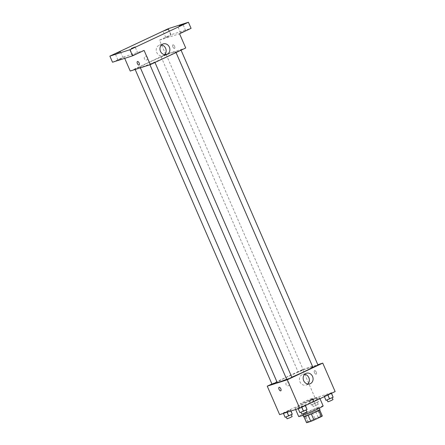 <?xml version="1.0" encoding="UTF-8"?>
<svg xmlns="http://www.w3.org/2000/svg" width="445" height="445" viewBox="0 0 445 445"><rect width="100%" height="100%" fill="white"/><g stroke="black" fill="none" stroke-linecap="round" stroke-linejoin="round"><path stroke-width="0.33" stroke-dasharray="2.23 1.67" d="M311.811 398.575A6.658 0.362 -23.5 0 0 304.87 401.396A6.658 0.362 -23.5 0 0 300.386 403.726A6.658 0.362 -23.5 0 0 306.638 401.407A6.658 0.362 -23.5 0 0 312.601 398.414A6.658 0.362 -23.5 0 0 311.811 398.575M319.766 416.87A6.658 0.362 -23.5 0 0 312.824 419.691A6.658 0.362 -23.5 0 0 308.341 422.027A6.658 0.362 -23.5 0 0 314.593 419.702A6.658 0.362 -23.5 0 0 320.556 416.715A6.658 0.362 -23.5 0 0 319.766 416.87M307.462 422.16L314.921 418.656A8.594 0.467 -23.5 0 1 318.103 417.338L315.449 411.236A8.594 0.467 -23.5 0 0 312.268 412.554L304.808 416.064L307.462 422.16A8.594 0.467 -23.5 0 0 306.577 422.75M318.103 417.338L322.325 415.992M312.268 412.554L314.921 418.656M315.449 411.236L319.705 409.973M304.808 416.064A8.594 0.467 -23.5 0 0 303.924 416.654L303.991 416.804M319.671 409.889A8.594 0.467 -23.5 0 1 318.787 410.479L311.328 413.984A8.594 0.467 -23.5 0 1 308.146 415.307L303.924 416.654M303.651 416.809A8.883 0.484 156.5 0 1 307.784 414.551A8.883 0.484 156.5 0 1 319.944 409.728M306.905 412.515A8.883 0.484 -23.5 0 0 302.772 414.779A8.883 0.484 -23.5 0 0 311.105 411.681A8.883 0.484 -23.5 0 0 319.059 407.698A8.883 0.484 -23.5 0 0 318.003 407.904A8.883 0.484 -23.5 0 0 306.905 412.515M323.131 405.923A13.322 0.723 -23.5 0 0 321.551 406.241A13.322 0.723 -23.5 0 0 307.662 411.881A13.322 0.723 -23.5 0 0 298.695 416.548M318.014 398.108A13.322 0.723 -23.5 0 0 304.13 403.749A13.322 0.723 -23.5 0 0 295.163 408.415A13.322 0.723 -23.5 0 0 307.667 403.771A13.322 0.723 -23.5 0 0 319.593 397.791A13.322 0.723 -23.5 0 0 318.014 398.108M283.37 413.272L290.535 409.906L286.914 411.87L283.404 412.988L290.535 409.906L283.432 413.416M298.133 408.566L305.292 405.2L301.677 407.164L298.167 408.282L305.292 405.2L298.195 408.71M279.621 414.634L315.077 397.975L335.135 391.578M309.464 401.012L316.623 397.646L313.007 399.61L309.498 400.728L316.623 397.646L309.464 401.012L311.227 405.078L318.392 401.713L311.227 405.078M324.221 396.306L331.386 392.941L327.77 394.904L324.26 396.022L331.386 392.941L324.221 396.306L324.366 396.64M271.917 383.974L302.7 369.511L315.077 397.975M289.178 383.212A1.941 1.713 72.3 0 0 285.996 384.458A1.941 1.713 72.3 0 0 288.215 385.793A1.941 1.713 72.3 0 0 287.036 382.088A1.941 1.713 72.3 0 0 288.215 385.793A1.941 1.713 72.3 0 0 289.178 383.212M312.785 367.03A19.447 1.062 -23.5 0 0 312.841 366.886A19.447 1.062 -23.5 0 0 310.532 367.348A19.447 1.062 -23.5 0 0 290.257 375.586A19.447 1.062 -23.5 0 0 277.168 382.4M286.68 379.274A19.447 1.062 -23.5 0 0 291.814 377.16M302.7 369.511L317.819 364.689M291.881 377.316L286.791 379.529M277.035 382.099L272.029 384.235M302.884 369.823L298.122 371.97L302.884 369.823M312.885 367.264L317.975 365.05M314.609 370.635A1.941 0.912 -115.2 0 0 314.554 370.652A1.941 0.912 -115.2 0 0 314.554 372.799A1.941 0.912 -115.2 0 0 316.206 374.173A1.941 0.912 -115.2 0 0 316.234 372.076A1.941 0.912 -115.2 0 0 314.609 370.635A1.941 0.912 -115.2 0 0 314.554 370.657A1.941 0.912 -115.2 0 0 314.554 372.804A1.941 0.912 -115.2 0 0 316.206 374.173A1.941 0.912 -115.2 0 0 316.234 372.081A1.941 0.912 -115.2 0 0 314.604 370.635M279.104 387.311L279.104 387.311A1.941 0.912 64.8 0 1 280.756 388.68A1.941 0.912 64.8 0 1 280.756 390.827L280.756 390.832M307.812 384.018A5.568 4.901 -107.7 0 1 306.088 385.059A5.568 4.901 -107.7 0 1 299.724 381.243A5.568 4.901 -107.7 0 1 302.7 374.445A5.568 4.901 -107.7 0 1 304.708 374.29M173.511 52.226A19.447 1.062 -23.5 0 0 153.236 60.464A19.447 1.062 -23.5 0 0 140.147 67.278A19.447 1.062 -23.5 0 0 158.409 60.492A19.447 1.062 -23.5 0 0 175.82 51.765A19.447 1.062 -23.5 0 0 173.511 52.226M176.198 52.082L180.954 49.929L176.198 52.082M139.775 66.967L135.013 69.114L139.775 66.967M165.863 54.702L161.107 56.849L165.863 54.702M154.532 62.256L149.77 64.408L154.532 62.256M130.229 71.05L165.679 54.39L185.737 47.993M112.518 62.233L124.044 56.815L124.706 58.345M168.366 28.647L171.013 34.743L191.072 28.347M165.679 54.39L159.494 40.156L171.013 34.743M147.518 57.422A1.941 1.713 72.3 0 0 144.336 58.668A1.941 1.713 72.3 0 0 146.561 59.997A1.941 1.713 72.3 0 0 145.382 56.298A1.941 1.713 72.3 0 0 146.561 59.997A1.941 1.713 72.3 0 0 147.518 57.422M144.097 50.424L124.044 56.815M159.494 40.156L179.552 33.764M172.949 44.845A1.941 0.912 -115.2 0 0 172.899 44.862A1.941 0.912 -115.2 0 0 172.894 47.009A1.941 0.912 -115.2 0 0 174.551 48.383A1.941 0.912 -115.2 0 0 174.573 46.286A1.941 0.912 -115.2 0 0 172.949 44.845A1.941 0.912 -115.2 0 0 172.894 44.862A1.941 0.912 -115.2 0 0 172.894 47.014A1.941 0.912 -115.2 0 0 174.546 48.383A1.941 0.912 -115.2 0 0 174.573 46.286A1.941 0.912 -115.2 0 0 172.949 44.845M137.444 61.521L137.444 61.521A1.941 0.912 64.8 0 1 139.101 62.89A1.941 0.912 64.8 0 1 139.096 65.037L139.096 65.037M164.606 54.668A5.568 4.901 -107.7 0 1 162.881 55.703A5.568 4.901 -107.7 0 1 156.518 51.887A5.568 4.901 -107.7 0 1 159.494 45.095A5.568 4.901 -107.7 0 1 161.502 44.939M121.735 58.49L117.942 59.997L121.735 58.49M136.498 53.784L132.699 55.291L136.498 53.784M169.601 36.001L165.801 37.502L169.601 36.001M184.358 31.295L180.564 32.797L184.358 31.295M325.99 400.372L333.155 397.007M331.792 397.646L327.031 399.794L331.792 397.646M324.26 396.022L326.029 400.088M327.843 394.342L329.611 398.403M331.386 392.941L331.531 393.269M333.005 399.616L327.915 401.829M299.897 412.632L307.061 409.267M305.698 409.906L300.937 412.053L305.698 409.906M298.167 408.282L299.936 412.348M301.749 406.602L303.518 410.668M305.292 405.2L305.437 405.534M306.911 411.875L301.821 414.089M317.029 402.352L312.268 404.499L317.029 402.352M309.498 400.728L311.266 404.794M313.08 399.048L314.849 403.114M316.623 397.646L318.392 401.713M316.59 397.925L318.359 401.991M313.007 399.61L314.776 403.676M317.914 404.388L313.152 406.535L317.914 404.388M285.139 417.338L292.298 413.972M290.935 414.612L286.174 416.765L290.935 414.612M283.404 412.988L285.173 417.054M286.986 411.308L288.755 415.374M290.535 409.906L291.008 411.002M290.496 410.19L290.869 411.047M286.914 411.87L287.081 412.254M292.148 416.581L287.058 418.795M320.556 416.715L312.601 398.414M308.341 422.027L300.386 403.726M302.772 414.779L302.984 415.274M319.059 407.698L319.276 408.193M295.163 408.415L295.641 409.528M319.593 397.791L319.988 398.698M306.088 385.059L309.815 383.868M302.7 374.445L306.433 373.255M140.147 67.278L140.381 67.812M175.82 51.765L312.841 366.886M176.042 52.549L175.864 52.143M135.013 69.114L135.169 69.476M140.103 66.9L277.118 382.021M161.107 56.849L298.122 371.97M166.196 54.635L303.212 369.756M149.77 64.408L149.932 64.77M162.881 55.703L166.608 54.513M159.494 45.095L163.226 43.905M123.031 57.783L120.378 51.681M117.942 59.997L115.288 53.895M170.891 35.294L168.238 29.192M165.801 37.502L163.148 31.406M185.654 30.588L183.001 24.486M180.564 32.797L177.911 26.7M137.789 53.077L135.141 46.975M132.699 55.291L130.051 49.189M312.268 404.499L313.152 406.535M317.357 402.286L318.242 404.321"/><path stroke-width="0.67" d="M318.798 410.507L321.44 416.576L313.981 420.086A8.594 0.467 -23.5 0 1 310.799 421.404L306.577 422.75L303.991 416.804M321.44 416.576A8.594 0.467 -23.5 0 0 322.325 415.992L319.705 409.973M319.276 408.193L319.944 409.728A8.883 0.484 156.5 0 1 311.99 413.716A8.883 0.484 156.5 0 1 303.651 416.809L302.984 415.274M311.333 414L313.981 420.086M308.157 415.319L310.799 421.404M295.641 409.528L298.695 416.548A13.322 0.723 -23.5 0 0 311.205 411.903A13.322 0.723 -23.5 0 0 323.131 405.923L319.988 398.698M317.819 364.689L322.759 363.114L335.135 391.578L299.68 408.237L279.621 414.634L267.25 386.171L271.917 383.974M140.381 67.812L277.168 382.4A19.447 1.062 -23.5 0 0 286.68 379.274M291.814 377.16A19.447 1.062 -23.5 0 0 312.785 367.03M322.759 363.114L287.303 379.774L267.25 386.171M149.932 64.77L286.791 379.529L289.395 378.561L291.881 377.316L154.977 62.45M135.169 69.476L272.029 384.235L277.035 382.099M181.071 50.19L317.975 365.05L312.885 367.264L176.042 52.549M287.303 379.774L299.68 408.237M312.568 376.47A5.568 4.901 -107.7 0 1 309.815 383.868A5.568 4.901 -107.7 0 1 303.451 380.052A5.568 4.901 -107.7 0 1 306.433 373.255A5.568 4.901 -107.7 0 1 312.568 376.47M280.756 390.827A1.941 0.912 64.8 0 1 280.7 390.849A1.941 0.912 64.8 0 1 279.076 389.408A1.941 0.912 64.8 0 1 279.104 387.311A1.941 0.912 64.8 0 1 280.756 388.685A1.941 0.912 64.8 0 1 280.756 390.832A1.941 0.912 64.8 0 1 280.7 390.849A1.941 0.912 64.8 0 1 279.076 389.408A1.941 0.912 64.8 0 1 279.104 387.311M304.708 374.29A5.568 4.901 -107.7 0 1 308.841 377.66A5.568 4.901 -107.7 0 1 307.812 384.018M188.419 22.25L129.923 49.74L109.865 56.131L168.366 28.647L188.419 22.25L191.072 28.347L179.552 33.764L185.737 47.993L150.288 64.653L130.229 71.05L124.706 58.345M109.865 56.131L112.518 62.233L132.577 55.836L129.923 49.74M150.288 64.653L144.097 50.424L132.577 55.836M169.361 47.12A5.568 4.901 -107.7 0 1 166.608 54.513A5.568 4.901 -107.7 0 1 160.244 50.697A5.568 4.901 -107.7 0 1 163.226 43.905A5.568 4.901 -107.7 0 1 169.361 47.12M139.096 65.037A1.941 0.912 64.8 0 1 139.046 65.059A1.941 0.912 64.8 0 1 137.416 63.618A1.941 0.912 64.8 0 1 137.444 61.521A1.941 0.912 64.8 0 1 139.096 62.89A1.941 0.912 64.8 0 1 139.096 65.037A1.941 0.912 64.8 0 1 139.046 65.059A1.941 0.912 64.8 0 1 137.416 63.613A1.941 0.912 64.8 0 1 137.444 61.521M161.502 44.939A5.568 4.901 -107.7 0 1 165.635 48.31A5.568 4.901 -107.7 0 1 164.606 54.668M131.342 48.483L135.141 46.975L131.342 48.483M179.202 25.994L183.001 24.486L179.202 25.994M164.439 30.699L168.238 29.192L164.439 30.699M116.579 53.189L120.378 51.681L116.579 53.189M331.531 393.269L333.121 397.285L325.99 400.372L324.366 396.64M331.403 393.33L333.121 397.285M327.82 395.015L329.539 398.97M327.092 399.938L327.915 401.829L330.518 400.862L333.005 399.616L332.181 397.73M305.437 405.534L307.028 409.55L303.445 411.23L299.897 412.632L298.195 408.71M305.309 405.595L307.028 409.55M301.727 407.275L303.445 411.23M300.998 412.198L301.821 414.089L304.425 413.121L306.911 411.875L306.088 409.99M291.008 411.002L292.265 414.256L285.139 417.338L283.432 413.416M290.869 411.047L292.265 414.256M287.081 412.254L288.683 415.936M286.235 416.904L287.058 418.795L289.662 417.827L292.148 416.581L291.325 414.695"/></g></svg>
